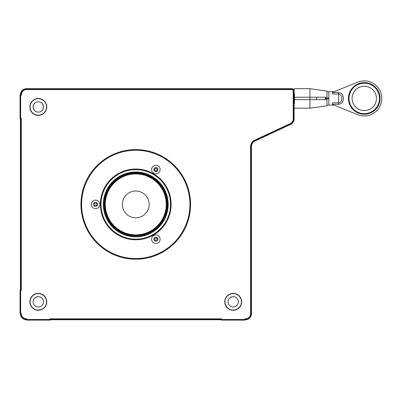<?xml version="1.0" encoding="UTF-8"?>
<svg xmlns="http://www.w3.org/2000/svg" width="401" height="401" viewBox="0 0 401 401"><rect width="100%" height="100%" fill="white"/><g stroke="black" fill="none" stroke-linecap="round" stroke-linejoin="round"><path stroke-width="0.6" d="M294.108 93.563L294.108 88.686L309.943 88.686L326.995 91.082L326.995 97.212L294.474 97.212M309.943 88.686L309.943 108.175L294.108 108.175L294.108 103.293M294.474 99.648L326.995 99.648L326.995 105.774L309.943 108.175M309.943 99.648L294.108 99.648M326.995 98.731L326.995 98.125M352.088 98.43A12.18 12.18 0 0 1 364.268 86.25A12.18 12.18 0 0 1 376.449 98.43A12.18 12.18 0 0 1 364.268 110.611A12.18 12.18 0 0 1 352.088 98.43M349.045 98.43A15.228 15.228 0 0 0 364.268 113.653A15.228 15.228 0 0 0 379.496 98.43A15.228 15.228 0 0 0 364.268 83.202A15.228 15.228 0 0 0 349.045 98.43M348.434 98.43A15.834 15.834 0 0 1 364.268 82.596A15.834 15.834 0 0 1 380.103 98.43A15.834 15.834 0 0 1 364.268 114.265A15.834 15.834 0 0 0 380.103 98.43A15.834 15.834 0 0 0 364.268 82.596A15.834 15.834 0 0 0 348.434 98.43A15.834 15.834 0 0 0 364.268 114.265M338.569 104.28L332.599 104.28L332.599 104.551L357.697 114.691A17.539 17.539 0 0 0 381.807 98.43A17.539 17.539 0 0 0 357.697 82.165L332.599 92.305L332.599 92.576L338.569 92.576C344.99 92.746 344.99 104.105 338.569 104.28L338.569 102.856C342.93 102.486 342.945 94.375 338.569 93.999L332.599 93.999L332.599 92.576M341.792 98.496L341.637 99.904M332.599 104.551L334.028 105.127L328.825 105.127L334.028 105.127L357.697 114.691M326.995 91.739L334.028 91.729L328.825 91.729L328.825 98.125L325.171 98.125L325.171 98.731L328.825 98.731L328.825 105.117L326.995 105.117M332.599 104.28L332.599 102.856L338.569 102.856L338.569 92.576M316.645 97.212L316.645 99.648M325.171 98.731L325.171 98.125M123.388 209.528A13.398 13.398 0 0 1 130.631 192.019A13.398 13.398 0 0 1 148.139 199.267A13.398 13.398 0 0 1 140.896 216.776A13.398 13.398 0 0 1 123.388 209.528M94.641 203.838A0.366 0.366 0 0 0 95.007 203.472A0.366 0.366 0 0 1 94.641 203.838L93.639 203.838M96.13 203.472L96.13 202.47L96.13 203.472A0.366 0.366 0 0 0 96.496 203.838L97.498 203.838L96.496 203.838M96.496 204.956L97.498 204.956L96.496 204.956A0.366 0.366 0 0 0 96.13 205.322L96.13 206.33L96.13 205.322M95.007 202.47L95.007 203.472M93.639 204.956L94.641 204.956A0.366 0.366 0 0 1 95.007 205.322L95.007 206.33M95.007 205.322A0.366 0.366 0 0 0 94.641 204.956M153.934 239.768L154.009 238.65L154.936 238.65A0.366 0.366 0 0 0 155.302 238.284A0.366 0.366 0 0 1 154.936 238.65L153.934 238.65M156.42 241.136L156.42 240.134A0.366 0.366 0 0 1 156.786 239.768L157.713 239.768L157.713 238.65L156.786 238.65A0.366 0.366 0 0 1 156.42 238.284L156.42 237.277L156.42 238.284A0.366 0.366 0 0 0 156.786 238.65L157.793 238.65M155.302 237.277L155.302 238.284M154.009 239.768L154.936 239.768A0.366 0.366 0 0 1 155.302 240.134L155.302 241.136M156.42 168.661A0.366 0.366 0 0 0 156.786 169.027A0.366 0.366 0 0 1 156.42 168.661L156.42 167.733L155.302 167.658L155.302 168.661A0.366 0.366 0 0 1 154.936 169.027L154.009 169.027L154.009 170.149L154.936 170.149A0.366 0.366 0 0 1 155.302 170.515L155.302 171.518L156.42 171.438L156.42 170.515A0.366 0.366 0 0 1 156.786 170.149L157.793 170.149M157.713 170.149L157.793 169.027M154.936 169.027A0.366 0.366 0 0 0 155.302 168.661M157.713 169.027L156.786 169.027M101.007 204.4A34.757 34.757 0 0 0 135.764 239.156A34.757 34.757 0 0 0 170.525 204.4A34.757 34.757 0 0 0 135.764 169.638A34.757 34.757 0 0 0 101.007 204.4A34.772 34.772 0 0 0 135.764 239.166A34.772 34.772 0 0 0 170.535 204.4A34.772 34.772 0 0 0 135.764 169.628A34.772 34.772 0 0 0 100.992 204.4M80.952 204.4A54.812 54.812 0 0 0 135.764 259.211A54.812 54.812 0 0 0 190.575 204.4A54.812 54.812 0 0 0 135.764 149.588A54.812 54.812 0 0 0 80.952 204.4M50.451 319.747L221.076 319.747L49.894 319.502L49.894 320.113A0.612 0.612 0 0 0 50.451 319.747A0.612 0.612 0 0 1 49.894 320.113L43.679 320.113L49.894 320.113A0.612 0.612 0 0 0 50.501 319.502L50.451 319.747A0.612 0.612 0 0 1 49.894 320.113L26.752 320.113A0.612 0.612 0 0 1 26.19 319.747L26.14 319.447A5.794 5.794 0 0 1 20.712 314.023L20.662 314.023A0.612 0.612 0 0 1 20.05 313.412A0.612 0.612 0 0 0 20.662 314.023L21.058 313.667M26.14 319.447L26.752 318.845L26.14 319.447M20.05 118.526L20.662 118.526L20.662 119.137A0.612 0.612 0 0 1 20.05 118.526L20.05 95.383L20.662 95.383L20.662 94.776A0.612 0.612 0 0 0 20.05 95.383A0.612 0.612 0 0 1 20.416 94.826L21.358 95.383L20.662 95.383L20.662 118.526L21.323 118.526L21.323 290.269L20.662 290.269L20.662 313.412L21.318 313.412A5.183 5.183 0 0 0 26.752 318.845L26.752 319.502L49.894 319.502L49.894 318.84L50.501 319.502M20.05 313.412L20.05 290.269L20.662 290.269L20.662 289.662A0.612 0.612 0 0 0 20.05 290.269L20.05 313.412L20.662 313.412L20.662 314.023L20.411 313.968A6.09 6.09 0 0 0 26.19 319.747A6.09 6.09 0 0 1 20.411 313.968M46.762 301.843A8.441 8.441 0 0 1 38.321 310.284A8.441 8.441 0 0 1 29.88 301.843A8.441 8.441 0 0 1 38.321 293.402A8.441 8.441 0 0 1 46.762 301.843M241.648 301.843A8.441 8.441 0 0 1 233.207 310.284A8.441 8.441 0 0 1 224.766 301.843A8.441 8.441 0 0 1 233.207 293.402A8.441 8.441 0 0 1 241.648 301.843M46.762 106.957A8.441 8.441 0 0 1 38.321 115.398A8.441 8.441 0 0 1 29.88 106.957A8.441 8.441 0 0 1 38.321 98.511A8.441 8.441 0 0 1 46.762 106.957M103.348 204.4A32.416 32.416 0 0 0 135.764 236.816A32.416 32.416 0 0 0 168.179 204.4A32.416 32.416 0 0 0 135.764 171.984A32.416 32.416 0 0 0 103.348 204.4A32.406 32.406 0 0 1 135.764 171.994A32.406 32.406 0 0 1 168.169 204.4A32.406 32.406 0 0 1 135.764 236.801A32.406 32.406 0 0 1 103.358 204.4M105.298 204.4A30.466 30.466 0 0 0 135.764 234.866A30.466 30.466 0 0 0 166.23 204.4A30.466 30.466 0 0 0 135.764 173.929A30.466 30.466 0 0 0 105.298 204.4M49.894 318.84L221.638 318.84L221.638 319.502L221.026 319.502A0.612 0.612 0 0 0 221.638 320.113L244.78 320.113A0.612 0.612 0 0 0 245.387 319.502L244.78 318.805L245.337 319.747A0.612 0.612 0 0 1 244.78 320.113A0.612 0.612 0 0 0 245.337 319.747A6.09 6.09 0 0 0 251.477 313.657L251.477 146.55L251.477 313.657A6.09 6.09 0 0 1 245.337 319.747M221.638 318.84L221.076 319.747A0.612 0.612 0 0 0 221.638 320.113L221.638 319.502L244.78 319.502L244.78 320.113A0.612 0.612 0 0 0 245.387 319.502L244.78 319.502L244.78 318.805A5.183 5.183 0 0 0 250.57 313.657L251.181 313.657A5.794 5.794 0 0 1 245.387 319.447M43.679 320.113L32.962 320.113M20.662 289.662L21.323 290.269M20.416 119.082L20.416 289.712L20.416 119.082L21.323 118.526M250.57 313.657L250.57 146.55A6.997 6.997 0 0 1 254.61 140.205L290.209 123.608A5.183 5.183 0 0 0 293.201 118.912L293.201 91.122A1.529 1.529 0 0 0 291.672 89.588L26.506 89.588A5.183 5.183 0 0 0 21.358 95.383L20.712 94.776A5.794 5.794 0 0 1 26.506 88.982L291.672 88.982A2.14 2.14 0 0 1 293.813 91.122L293.813 118.912A5.794 5.794 0 0 1 290.469 124.16L254.871 140.761A6.386 6.386 0 0 0 251.181 146.55L251.181 313.657L251.477 313.657M20.416 94.826A6.09 6.09 0 0 1 26.506 88.686L291.672 88.686A2.436 2.436 0 0 1 294.108 91.122A2.436 2.436 0 0 0 291.672 88.686L26.506 88.686A6.09 6.09 0 0 0 20.416 94.826M294.108 103.348L294.108 118.912A6.09 6.09 0 0 1 290.595 124.43L254.996 141.027A6.09 6.09 0 0 0 251.477 146.55A6.09 6.09 0 0 1 254.996 141.027L290.595 124.43A6.09 6.09 0 0 0 294.108 118.912L294.108 93.508M221.026 319.447L50.501 319.447M26.14 319.502A0.612 0.612 0 0 0 26.752 320.113L26.752 319.502L26.14 319.502M160.124 239.207A4.266 4.266 0 0 0 155.864 234.946A4.266 4.266 0 0 0 151.598 239.207A4.266 4.266 0 0 0 155.864 243.472A4.266 4.266 0 0 0 160.124 239.207A4.266 4.266 0 0 0 155.864 234.946A4.266 4.266 0 0 0 151.598 239.207A4.266 4.266 0 0 0 155.864 243.472A4.266 4.266 0 0 0 160.124 239.207M160.124 169.588A4.266 4.266 0 0 0 155.864 165.322A4.266 4.266 0 0 0 151.598 169.588A4.266 4.266 0 0 0 155.864 173.849A4.266 4.266 0 0 0 160.124 169.588A4.266 4.266 0 0 0 155.864 165.322A4.266 4.266 0 0 0 151.598 169.588A4.266 4.266 0 0 0 155.864 173.849A4.266 4.266 0 0 0 160.124 169.588M99.834 204.4A4.266 4.266 0 0 0 95.568 200.134A4.266 4.266 0 0 0 91.308 204.4A4.266 4.266 0 0 0 95.568 208.66A4.266 4.266 0 0 0 99.834 204.4A4.266 4.266 0 0 0 95.568 200.134A4.266 4.266 0 0 0 91.308 204.4A4.266 4.266 0 0 0 95.568 208.66A4.266 4.266 0 0 0 99.834 204.4M20.712 289.662L20.712 119.137M238.384 301.843A5.178 5.178 0 0 1 233.207 307.016A5.178 5.178 0 0 1 228.029 301.843A5.178 5.178 0 0 1 233.207 296.665A5.178 5.178 0 0 1 238.384 301.843M241.427 301.843A8.22 8.22 0 0 0 233.207 293.617A8.22 8.22 0 0 0 224.986 301.843A8.22 8.22 0 0 0 233.207 310.063A8.22 8.22 0 0 0 241.427 301.843M233.187 296.665L233.207 296.665C230.655 297.221 229.277 297.913 229.066 298.735C229.267 297.928 230.64 297.236 233.187 296.665C230.64 297.236 229.267 297.928 229.066 298.735C229.277 297.913 230.655 297.221 233.207 296.665M43.498 301.843A5.178 5.178 0 0 1 38.321 307.016A5.178 5.178 0 0 1 33.143 301.843A5.178 5.178 0 0 1 38.321 296.665A5.178 5.178 0 0 1 43.498 301.843M46.541 301.843A8.22 8.22 0 0 0 38.321 293.617A8.22 8.22 0 0 0 30.1 301.843A8.22 8.22 0 0 0 38.321 310.063A8.22 8.22 0 0 0 46.541 301.843M38.301 296.665L38.321 296.665C35.769 297.221 34.391 297.913 34.18 298.735C34.381 297.928 35.754 297.236 38.301 296.665C35.754 297.236 34.381 297.928 34.18 298.735C34.391 297.913 35.769 297.221 38.321 296.665M43.498 106.932C42.947 109.493 42.255 110.882 41.428 111.097C42.24 110.897 42.927 109.518 43.498 106.957C42.937 104.405 42.25 103.022 41.428 102.811C42.235 103.012 42.927 104.385 43.498 106.932C42.947 109.493 42.255 110.882 41.428 111.097C42.24 110.897 42.927 109.518 43.498 106.957C42.937 104.405 42.25 103.022 41.428 102.811C42.235 103.012 42.927 104.385 43.498 106.932M38.321 101.779A5.178 5.178 0 0 1 43.498 106.957A5.178 5.178 0 0 1 38.321 112.13A5.178 5.178 0 0 1 33.143 106.957A5.178 5.178 0 0 1 38.321 101.779M38.321 98.731A8.22 8.22 0 0 0 30.1 106.957A8.22 8.22 0 0 0 38.321 115.177A8.22 8.22 0 0 0 46.541 106.957A8.22 8.22 0 0 0 38.321 98.731M33.143 106.977C33.694 104.415 34.386 103.027 35.213 102.811C34.401 103.012 33.714 104.39 33.143 106.957C33.694 104.415 34.386 103.027 35.213 102.811C34.401 103.012 33.714 104.39 33.143 106.957C33.704 109.503 34.391 110.887 35.213 111.097C34.406 110.897 33.714 109.523 33.143 106.977C33.704 109.503 34.391 110.887 35.213 111.097C34.406 110.897 33.714 109.523 33.143 106.977M294.008 93.563L294.474 93.568L294.474 103.288L294.008 103.293M153.854 169.588A2.01 2.01 0 0 0 155.864 171.598A2.01 2.01 0 0 0 157.874 169.588A2.01 2.01 0 0 0 155.864 167.578A2.01 2.01 0 0 0 153.854 169.588M153.854 239.207A2.01 2.01 0 0 0 155.864 241.217A2.01 2.01 0 0 0 157.874 239.207A2.01 2.01 0 0 0 155.864 237.197A2.01 2.01 0 0 0 153.854 239.207M93.558 204.4A2.01 2.01 0 0 0 95.568 206.41A2.01 2.01 0 0 0 97.578 204.4A2.01 2.01 0 0 0 95.568 202.39A2.01 2.01 0 0 0 93.558 204.4M100.385 204.4A35.378 35.378 0 0 1 135.764 169.016A35.378 35.378 0 0 1 171.142 204.4A35.378 35.378 0 0 1 135.764 239.778A35.378 35.378 0 0 1 100.385 204.4M81.007 204.4A54.757 54.757 0 0 1 135.764 149.638A54.757 54.757 0 0 1 190.525 204.4A54.757 54.757 0 0 1 135.764 259.156A54.757 54.757 0 0 1 81.007 204.4M189.914 204.4A54.15 54.15 0 0 0 135.764 150.25A54.15 54.15 0 0 0 81.614 204.4A54.15 54.15 0 0 0 135.764 258.55A54.15 54.15 0 0 0 189.914 204.4M167.558 204.4A31.794 31.794 0 0 0 135.764 172.6A31.794 31.794 0 0 0 103.969 204.4A31.794 31.794 0 0 0 135.764 236.194A31.794 31.794 0 0 0 167.558 204.4M104.646 204.4A31.118 31.118 0 0 1 135.764 173.282A31.118 31.118 0 0 1 166.881 204.4A31.118 31.118 0 0 1 135.764 235.512A31.118 31.118 0 0 1 104.646 204.4M166.27 204.4A30.506 30.506 0 0 0 135.764 173.889A30.506 30.506 0 0 0 105.257 204.4A30.506 30.506 0 0 0 135.764 234.906A30.506 30.506 0 0 0 166.27 204.4M250.57 146.55L251.477 146.55M254.61 140.205L254.996 141.027M290.209 123.608L290.595 124.43M293.201 118.912L294.108 118.912M293.201 91.122L294.108 91.122M291.672 89.588L291.672 88.686M26.506 89.588L26.506 88.686M245.387 319.502A0.612 0.612 0 0 1 244.78 320.113"/></g></svg>
